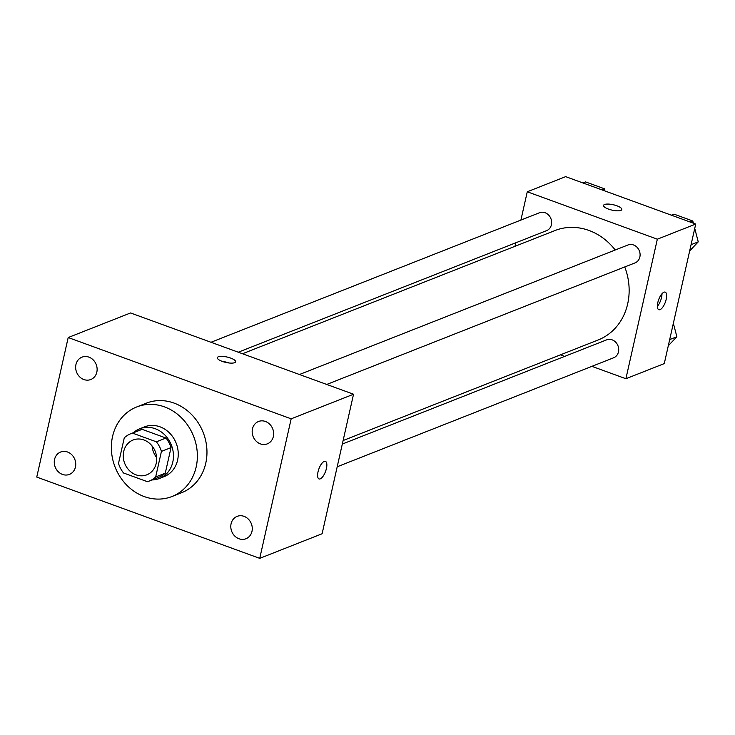 <?xml version="1.0" encoding="UTF-8"?>
<svg xmlns="http://www.w3.org/2000/svg" width="735" height="735" viewBox="0 0 735 735"><rect width="100%" height="100%" fill="white"/><g stroke="black" fill="none" stroke-linecap="round" stroke-linejoin="round"><path stroke-width="1.1" d="M156.638 457.492A18.715 16.4 68.5 0 1 152.09 445.97M123.71 451.483A18.715 16.4 68.5 0 1 133.108 439.999A18.715 16.4 68.5 0 1 155.223 451.391A18.715 16.4 68.5 0 1 146.835 474.819A18.715 16.4 68.5 0 1 129.296 470.464A18.715 16.4 68.5 0 1 123.71 451.483M123.563 473L147.395 481.682A25.413 22.261 68.5 0 0 149.297 481.048A25.413 22.261 68.5 0 0 155.673 476.96L161.434 451.391A25.413 22.261 68.5 0 0 156.38 441.818L132.548 433.126A25.413 22.261 68.5 0 0 130.655 433.769A25.413 22.261 68.5 0 0 124.27 437.849L118.51 463.417A25.413 22.261 68.5 0 0 123.563 473M156.38 441.818L165.981 438.032L142.14 429.341L132.548 433.126M130.655 433.769L140.247 429.984A25.413 22.261 68.5 0 1 142.14 429.341M165.981 438.032A25.413 22.261 68.5 0 1 171.034 447.615L161.434 451.391M149.297 481.048L158.889 477.263A25.413 22.261 68.5 0 0 165.265 473.184L171.034 447.615M152.108 479.937A26.736 23.419 -111.5 0 0 159.376 478.494A26.736 23.419 -111.5 0 0 173.359 453.559A26.736 23.419 -111.5 0 0 155.186 428.707A26.736 23.419 -111.5 0 0 139.76 428.753A26.736 23.419 -111.5 0 0 133.467 432.658M139.76 428.753L144.556 426.86A26.736 23.419 68.5 0 1 159.982 426.815A26.736 23.419 68.5 0 1 178.155 451.667A26.736 23.419 68.5 0 1 164.171 476.602L159.376 478.494M165.265 473.184L155.673 476.96M112.556 436.489A48.124 42.161 68.5 0 1 136.71 406.96A48.124 42.161 68.5 0 1 193.59 436.268A48.124 42.161 68.5 0 1 172.018 496.502A48.124 42.161 68.5 0 1 126.907 485.311A48.124 42.161 68.5 0 1 112.556 436.489M136.71 406.96L146.311 403.175A48.124 42.161 68.5 0 1 203.182 432.483A48.124 42.161 68.5 0 1 181.619 492.716L172.018 496.502M239.004 538.764A12.017 10.529 68.5 0 1 230.836 527.592A12.017 10.529 68.5 0 1 237.12 516.374A12.017 10.529 68.5 0 1 251.333 523.697A12.017 10.529 68.5 0 1 245.94 538.746A12.017 10.529 68.5 0 1 239.004 538.764M62.484 474.424A12.017 10.529 68.5 0 1 54.307 463.243A12.017 10.529 68.5 0 1 60.601 452.034A12.017 10.529 68.5 0 1 74.805 459.357A12.017 10.529 68.5 0 1 69.421 474.397A12.017 10.529 68.5 0 1 62.484 474.424M83.864 379.536A12.017 10.529 68.5 0 1 75.696 368.364A12.017 10.529 68.5 0 1 81.98 357.155A12.017 10.529 68.5 0 1 96.184 364.468A12.017 10.529 68.5 0 1 90.8 379.517A12.017 10.529 68.5 0 1 83.864 379.536M260.392 443.876A12.017 10.529 68.5 0 1 252.215 432.704A12.017 10.529 68.5 0 1 258.509 421.495A12.017 10.529 68.5 0 1 272.713 428.817A12.017 10.529 68.5 0 1 267.329 443.857A12.017 10.529 68.5 0 1 260.392 443.876M291.17 418.821L68.199 337.54L36.75 477.079L259.731 558.352L291.17 418.821L353.544 394.226L130.573 312.954L68.199 337.54M353.544 394.226L322.105 533.757L259.731 558.352M234.594 362.695A9.362 2.765 12.7 0 0 235.595 361.795A9.362 2.765 12.7 0 0 227.069 357.035A9.362 2.765 12.7 0 0 217.33 357.679A9.362 2.765 12.7 0 0 224.01 361.96A9.362 2.765 12.7 0 0 234.594 362.695M229.246 362.998A9.362 2.765 12.7 0 0 222.549 361.491M318.034 471.796A9.362 3.565 -70 0 1 325.44 461.35A9.362 3.565 -70 0 1 325.577 471.365A9.362 3.565 -70 0 1 319.027 478.935A9.362 3.565 -70 0 1 318.034 471.796M325.43 461.35A9.362 3.565 -70 0 1 325.568 471.355A9.362 3.565 -70 0 1 319.018 478.935M242.504 353.746L555.008 230.533A58.818 51.533 68.5 0 1 615.223 250.001M624.75 266.943A58.818 51.533 68.5 0 1 598.161 339.974L343.107 440.541M299.457 374.51L627.966 244.975A9.629 8.434 68.5 0 1 639.34 250.837A9.629 8.434 68.5 0 1 635.031 262.891L326.726 384.451M211.009 342.271L539.518 212.737A9.629 8.434 68.5 0 1 550.892 218.598A9.629 8.434 68.5 0 1 546.583 230.652L238.278 352.212M342.317 444.059L606.586 339.864A9.629 8.434 68.5 0 1 617.96 345.726A9.629 8.434 68.5 0 1 613.642 357.77L337.2 466.771M591.914 366.342L625.898 378.727L657.338 239.197L527.271 191.78L520.894 220.087M515.777 242.798L514.978 246.317M560.41 354.858L564.636 356.401M625.898 378.727L664.275 363.595L695.723 224.056L657.338 239.197M695.723 224.056L565.656 176.648L527.271 191.78M604.565 204.486A9.362 2.765 -167.3 0 1 615.149 205.221A9.362 2.765 -167.3 0 1 621.828 209.503A9.362 2.765 -167.3 0 1 612.09 210.146A9.362 2.765 -167.3 0 1 603.564 205.387A9.362 2.765 -167.3 0 1 604.565 204.486M657.807 302.572A9.362 3.565 -70 0 1 665.212 292.126A9.362 3.565 -70 0 1 665.359 302.14A9.362 3.565 -70 0 1 658.799 309.711A9.362 3.565 -70 0 1 657.807 302.572M661.959 293.779A9.362 3.565 -70 0 1 657.375 306.357M603.564 205.396A9.362 2.765 -167.3 0 1 604.565 204.495A9.362 2.765 -167.3 0 1 615.14 205.23A9.362 2.765 -167.3 0 1 621.819 209.512M668.299 345.762L676.871 336.74L673.352 323.308M676.871 336.74L669.695 339.57M604.923 190.962L604.345 188.757L585.574 181.912L582.938 182.951M604.345 188.757L601.717 189.795M689.678 250.883L698.25 241.861L694.74 228.429M693.371 223.201L692.793 220.996L674.023 214.151L671.386 215.19M698.25 241.861L691.075 244.691M692.793 220.996L690.165 222.034"/></g></svg>
